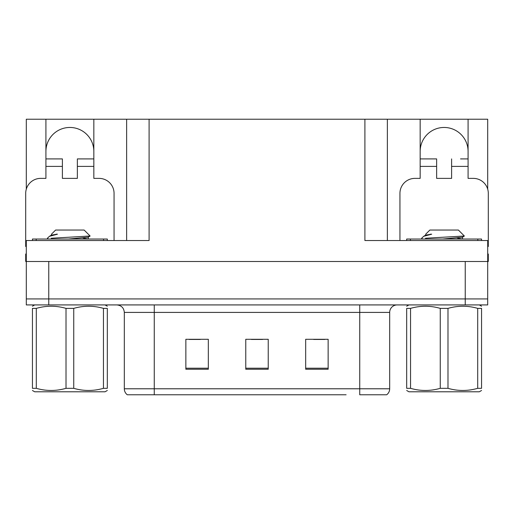 <?xml version="1.0" encoding="UTF-8"?>
<svg xmlns="http://www.w3.org/2000/svg" width="514" height="514" viewBox="0 0 514 514"><rect width="100%" height="100%" fill="white"/><g stroke="black" fill="none" stroke-linecap="round" stroke-linejoin="round"><path stroke-width="0.77" d="M45.919 151.418A23.959 23.959 0 0 1 69.878 127.459A23.959 23.959 0 0 1 93.837 151.418M26.298 246.527A14.977 14.977 0 0 0 25.7 246.514L25.7 193.354A14.977 14.977 0 0 1 40.677 178.377L45.919 178.377L45.919 166.395L62.393 166.395L62.393 178.377L77.363 178.377L77.363 166.395L93.837 166.395L93.837 119.222L364.901 119.222L364.901 240.526L487.702 240.526L487.702 261.491L26.298 261.491L26.298 298.93L48.766 298.93L26.298 298.93L26.298 304.924L48.766 304.924L48.766 298.93L465.234 298.93L48.766 298.93L48.766 261.491M26.298 254.006L25.7 254.006L25.7 261.491L26.298 261.491L26.298 240.526L149.099 240.526L149.099 119.222M62.393 166.395L62.393 158.91L45.919 158.91L45.919 119.222L26.298 119.222L26.298 189.158M48.766 304.924L487.702 304.924L487.702 298.93L465.234 298.93L487.702 298.93L487.702 261.491L488.3 261.491L488.3 254.006L487.702 254.006M399.943 240.526L399.943 193.354A14.977 14.977 0 0 1 414.92 178.377L420.163 178.377L420.163 166.395L436.637 166.395L436.637 178.377L451.607 178.377L451.607 166.395L468.081 166.395L468.081 119.222L487.702 119.222L487.702 189.158M126.637 119.222L126.637 240.526M364.901 119.222L387.363 119.222L387.363 240.526M387.363 119.222L420.163 119.222L420.163 166.395M468.081 119.222L420.163 119.222M45.919 119.222L93.837 119.222M468.081 151.418A23.959 23.959 0 0 0 444.122 127.459A23.959 23.959 0 0 0 420.163 151.418M386.277 394.778L359.736 394.778L359.736 388.783L389.683 388.783L389.683 312.409A7.485 7.485 0 0 1 397.174 304.924M346.108 394.778L127.311 394.778A7.485 7.485 0 0 1 124.317 388.783L124.317 312.409C123.874 307.86 121.375 305.367 116.826 304.924M328.138 369.245L328.138 339.291L305.669 339.291L305.669 369.245L328.138 369.245M208.331 369.245L208.331 339.291L185.862 339.291L185.862 369.245L208.331 369.245M268.231 369.245L268.231 339.291L245.769 339.291L245.769 369.245L268.231 369.245M359.736 394.778L383.695 394.778M124.317 388.783L154.264 388.783L154.264 394.778L144.293 394.778M189.158 339.446L200.389 339.446M313.611 339.446L324.842 339.446M251.385 339.446L262.615 339.446M93.837 166.395L93.837 178.377L99.08 178.377A14.977 14.977 0 0 1 114.057 193.354L114.057 240.526M93.837 158.91L77.363 158.91L77.363 166.395M45.919 158.91L45.919 166.395M436.637 166.395L436.637 158.91L420.163 158.91M468.081 166.395L468.081 178.377L473.323 178.377A14.977 14.977 0 0 1 488.3 193.354L488.3 246.514A14.977 14.977 0 0 0 487.702 246.527M468.081 158.91L460.531 158.91M451.607 158.91L451.607 166.395M427.712 158.91L436.637 158.91M32.44 240.526L32.44 239.029L107.317 239.029L107.317 240.526M406.683 240.526L406.683 239.029L481.56 239.029L481.56 240.526M107.317 390.486L105.074 391.784L34.689 391.784L32.44 390.486M103.455 308.381L107.317 308.381C107.317 305.528 107.317 305.528 107.317 308.381L107.317 388.321C107.317 391.173 107.317 391.173 107.317 388.321L103.455 388.321L103.455 308.381C93.606 305.528 83.698 305.528 73.74 308.381L66.017 308.381C56.167 305.528 46.26 305.528 36.301 308.381L32.44 308.381C32.44 305.528 32.44 305.528 32.44 308.381L32.44 388.321C32.44 391.173 32.44 391.173 32.44 388.321L36.301 388.321C46.151 391.173 56.058 391.173 66.017 388.321L66.017 308.381M73.74 308.381L73.74 388.321C83.589 391.173 93.497 391.173 103.455 388.321M73.74 388.321L66.017 388.321M48.303 239.029L47.416 238.47L47.853 238.245L47.416 238.47M51.471 235.194L51.471 234.191L55.615 230.041L84.142 230.041L90.111 236.01L51.259 238.245M47.416 238.245L49.44 236.311L57.465 234.191L56.065 234.191M36.301 308.381L36.301 388.321M68.497 239.029L88.183 237.185L90.085 236.08M88.222 239.029L83.017 238.001M49.44 236.311L51.573 235.071L57.465 234.191M481.56 390.486L479.311 391.784L408.926 391.784L406.683 390.486M477.699 308.381L481.56 308.381C481.56 305.528 481.56 305.528 481.56 308.381L481.56 388.321C481.56 391.173 481.56 391.173 481.56 388.321L477.699 388.321L477.699 308.381C467.849 305.528 457.942 305.528 447.983 308.381L440.26 308.381C430.411 305.528 420.503 305.528 410.545 308.381L406.683 308.381C406.683 305.528 406.683 305.528 406.683 308.381L406.683 388.321C406.683 391.173 406.683 391.173 406.683 388.321L410.545 388.321C420.394 391.173 430.302 391.173 440.26 388.321L440.26 308.381M447.983 308.381L447.983 388.321C457.833 391.173 467.74 391.173 477.699 388.321M447.983 388.321L440.26 388.321M422.547 239.029L421.66 238.47L422.097 238.245L421.66 238.47M425.714 235.194L425.714 234.191L429.858 230.041L458.385 230.041L464.354 236.01L425.502 238.245M421.66 238.245L423.684 236.311L431.709 234.191L430.308 234.191M410.545 308.381L410.545 388.321M442.74 239.029L462.427 237.185L464.328 236.08M462.465 239.029L457.261 238.001M423.684 236.311L425.817 235.071L431.709 234.191M465.234 261.491L465.234 304.924M359.736 304.924L359.736 312.409L124.317 312.409M389.683 312.409L359.736 312.409L359.736 388.783L154.264 388.783L154.264 304.924M268.231 368.204L245.769 368.204M208.331 368.204L185.862 368.204M328.138 368.204L305.669 368.204M103.571 239.029L103.571 240.526M36.186 239.029L36.186 240.526M477.814 239.029L477.814 240.526M410.429 239.029L410.429 240.526M386.689 394.778C388.629 393.249 389.625 391.25 389.683 388.783M105.074 304.924L107.317 306.222M34.689 304.924L32.44 306.222M88.286 237.063L88.286 238.933M88.183 238.817L88.549 239.029M479.311 304.924L481.56 306.222M408.926 304.924L406.683 306.222M462.529 237.063L462.529 238.933M462.427 238.817L462.793 239.029"/></g></svg>
